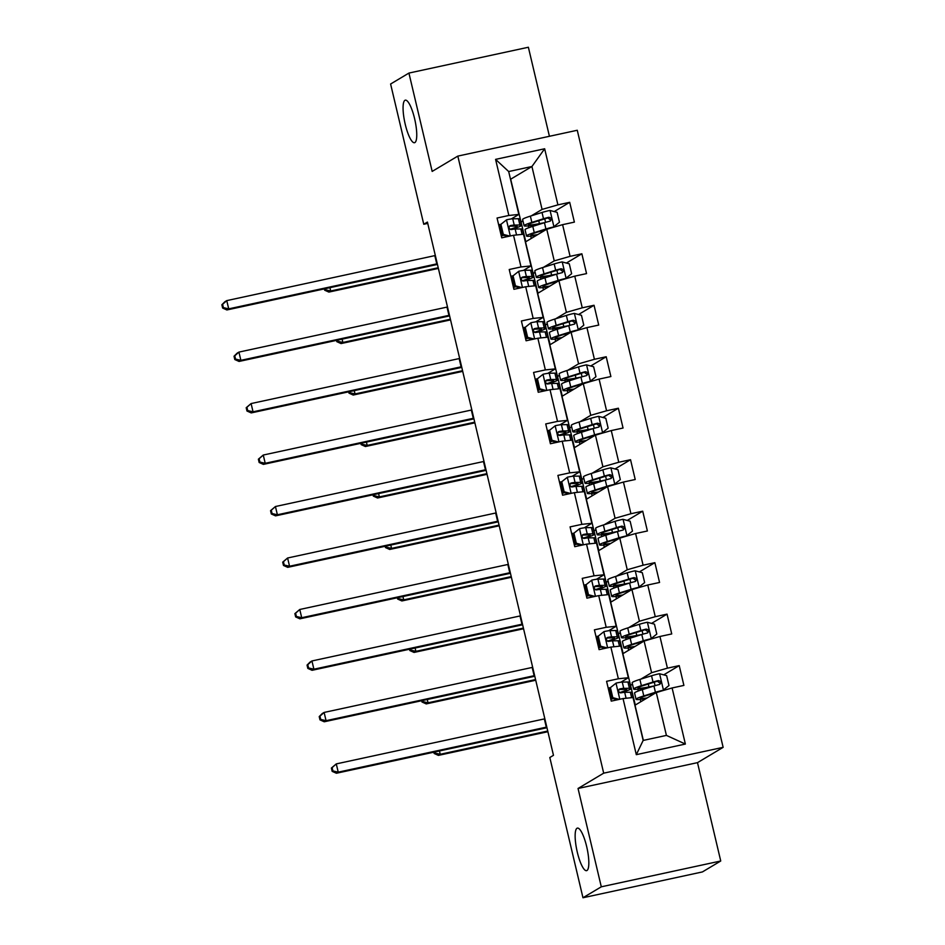 <?xml version="1.0" encoding="UTF-8"?>
<svg xmlns="http://www.w3.org/2000/svg" width="945" height="945" viewBox="0 0 945 945"><rect width="100%" height="100%" fill="white"/><g stroke="black" fill="none" stroke-linecap="round" stroke-linejoin="round"><path stroke-width="1.42" d="M414.902 142.565A21.77 5.197 77.8 0 1 414.512 142.719A21.77 5.197 77.8 0 1 405.027 123.393A21.77 5.197 77.8 0 1 404.921 100.324A21.77 5.197 77.8 0 1 405.31 100.17A21.77 5.197 77.8 0 1 414.796 119.495A21.77 5.197 77.8 0 1 414.902 142.565M586.975 870.499A21.77 5.197 77.8 0 1 586.585 870.664A21.77 5.197 77.8 0 1 577.1 851.339A21.77 5.197 77.8 0 1 576.993 828.269A21.77 5.197 77.8 0 1 577.383 828.103A21.77 5.197 77.8 0 1 586.869 847.429A21.77 5.197 77.8 0 1 586.975 870.499M549.423 136.293L528.373 47.25L408.925 73.072L390.604 84.01L423.762 224.26L427.742 223.398M723.138 747.341L577.265 130.268L457.817 156.102L603.69 773.164L723.138 747.341L697.493 762.65L578.045 788.473L601.292 886.812L720.74 860.989L697.493 762.65M720.74 860.989L702.418 871.928L582.97 897.75L601.292 886.812M525.798 241.719L510.678 179.196L531.929 166.509L508.682 171.541L518.829 214.432L508.847 215.472L497.058 218.023L501.736 237.821L513.525 235.281L521.014 266.951L509.225 269.502L513.915 289.3L525.692 286.748L533.181 318.43L521.392 320.981L526.082 340.779L537.859 338.227L545.348 369.908L533.571 372.46L538.248 392.258L550.025 389.706L557.515 421.387L545.737 423.939L550.415 443.737L562.204 441.185L569.681 472.866L557.904 475.406L562.582 495.204L574.371 492.664L581.86 524.345L570.071 526.885L574.749 546.683L586.538 544.143L594.027 575.812L582.238 578.364L586.916 598.161L598.705 595.622L606.194 627.291L594.405 629.842L599.095 649.64L610.872 647.089L618.361 678.77L606.584 681.321L611.261 701.119L623.038 698.568L636.304 754.665L685.373 744.058L666.414 735.399L656.267 692.508L635.016 705.194L643.344 740.384M508.847 215.472L495.582 159.374L544.651 148.767L557.916 204.864L569.693 202.324L554.207 211.574M685.373 744.058L672.108 687.96L683.896 685.409L679.219 665.611L667.43 668.162L659.941 636.481L671.73 633.941L667.052 614.132L655.263 616.683L647.774 585.002L659.563 582.463L654.873 562.665L643.096 565.204L635.607 533.523L647.384 530.984L642.706 511.186L630.929 513.726L623.44 482.056L635.217 479.505L630.539 459.707L618.762 462.259L611.273 430.577L623.05 428.026L618.373 408.228L606.584 410.78L599.095 379.099L610.883 376.547L606.206 356.749L594.417 359.301L586.928 327.62L598.717 325.068L594.039 305.27L582.25 307.822L574.761 276.141L586.55 273.601L581.872 253.792L570.083 256.343L562.594 224.662L574.383 222.122L569.693 202.324M582.97 897.75L549.813 757.512L553.475 755.315L427.423 222.063L423.762 224.26M513.525 235.281L523.506 234.23L530.995 265.911L523.459 270.412M537.965 293.198L525.503 241.896L546.753 229.21L554.242 260.891L543.469 267.317M532.992 273.577L535.118 272.302M530.995 265.911L521.014 266.951M562.594 224.662L546.753 229.21M570.083 256.343L554.242 260.891M525.692 286.748L535.673 285.709L543.162 317.39L535.626 321.891M550.132 344.677L537.67 293.375L558.92 280.689L566.409 312.358L555.648 318.784M545.159 325.056L547.285 323.781M543.162 317.39L533.181 318.43M574.761 276.141L558.92 280.689M582.25 307.822L566.409 312.358M537.859 338.227L547.84 337.188L555.329 368.869L547.793 373.369M562.299 396.144L549.836 344.854L571.087 332.167L578.576 363.837L567.815 370.263M557.326 376.523L559.452 375.26M555.329 368.869L545.348 369.908M586.928 327.62L571.087 332.167M594.417 359.301L578.576 363.837M550.025 389.706L560.007 388.667L567.496 420.348L559.96 424.848M574.477 447.623L562.003 396.321L583.254 383.635L590.743 415.316L579.982 421.742M569.492 428.002L571.619 426.738M567.496 420.348L557.515 421.387M599.095 379.099L583.254 383.635M606.584 410.78L590.743 415.316M562.204 441.185L572.186 440.146L579.675 471.815L572.127 476.315M586.644 499.102L574.17 447.8L595.421 435.113L602.91 466.795L592.149 473.221M581.659 479.481L583.786 478.217M579.675 471.815L569.681 472.866M611.273 430.577L595.421 435.113M618.762 462.259L602.91 466.795M574.371 492.664L584.353 491.624L591.842 523.294L584.305 527.794M598.811 550.581L586.349 499.279L607.588 486.592L615.077 518.273L604.316 524.699M593.826 530.96L595.952 529.696M591.842 523.294L581.86 524.345M623.44 482.056L607.588 486.592M630.929 513.726L615.077 518.273M586.538 544.143L596.519 543.091L604.009 574.773L596.472 579.273M610.978 602.059L598.516 550.758L619.766 538.071L627.256 569.752L616.483 576.178M606.005 582.439L608.119 581.163M604.009 574.773L594.027 575.812M635.607 533.523L619.766 538.071M643.096 565.204L627.256 569.752M598.705 595.622L608.686 594.57L616.175 626.251L608.639 630.752M623.145 653.538L610.683 602.237L631.933 589.55L639.422 621.231L628.661 627.657M618.172 633.918L620.298 632.642M616.175 626.251L606.194 627.291M647.774 585.002L631.933 589.55M655.263 616.683L639.422 621.231M610.872 647.089L620.853 646.049L628.342 677.73L620.806 682.231M635.312 705.017L622.849 653.716L644.1 641.029L651.589 672.698L640.828 679.136M630.339 685.397L632.465 684.121M628.342 677.73L618.361 678.77M659.941 636.481L644.1 641.029M667.43 668.162L651.589 672.698M623.038 698.568L633.02 697.528L643.167 740.431L636.304 754.665M672.108 687.96L656.267 692.508M408.925 73.072L432.172 171.411L457.817 156.102M578.045 788.473L603.69 773.164M643.167 740.431L666.414 735.399M518.829 214.432L511.292 218.933M520.825 222.099L522.939 220.823M531.303 215.838L542.076 209.412L531.929 166.509L544.651 148.767M508.682 171.541L495.582 159.374M557.916 204.864L542.076 209.412M610.411 687.606L608.178 688.09M632.489 684.227L630.658 685.326M679.219 665.611L663.721 674.86M640.816 701.733L640.261 699.406M638.277 691.008L637.84 689.177M620.322 632.748L618.491 633.847M628.638 650.255L628.094 647.927M626.11 639.541L625.673 637.698M667.052 614.132L651.554 623.393M598.244 636.127L596.011 636.611M608.155 581.281L606.324 582.368M616.471 598.776L615.927 596.449M613.943 588.062L613.506 586.219M654.873 562.665L639.387 571.914M586.077 584.648L583.845 585.132M595.976 529.802L594.157 530.889M604.304 547.297L603.76 544.97M601.776 536.583L601.339 534.74M642.706 511.186L627.22 520.435M573.91 533.169L571.678 533.653M583.809 478.324L581.99 479.41M592.137 495.818L591.582 493.491M589.597 485.104L589.172 483.261M630.539 459.707L615.041 468.956M561.743 481.702L559.499 482.186M571.642 426.845L569.823 427.931M579.97 444.351L579.415 442.012M577.43 433.625L576.993 431.782M618.373 408.228L602.875 417.477M549.577 430.223L547.332 430.707M559.475 375.366L557.644 376.453M567.803 392.872L567.248 390.533M565.264 382.146L564.827 380.303M606.206 356.749L590.708 365.998M537.398 378.744L535.165 379.228M547.309 323.887L545.478 324.986M555.636 341.393L555.081 339.066M553.097 330.667L552.66 328.836M594.039 305.27L578.541 314.52M525.231 327.265L522.998 327.75M535.142 272.408L533.311 273.507M543.458 289.914L542.914 287.587M540.93 279.2L540.493 277.358M581.872 253.792L566.374 263.053M513.064 275.786L510.832 276.271M522.975 220.941L521.144 222.028M531.291 238.435L530.747 236.108M528.763 227.721L528.326 225.879M500.897 224.308L498.665 224.792M616.152 683.081L609.513 688.35L616.152 683.081A9.013 0.697 -13.3 0 1 622.259 682.089L627.917 682.006A26.023 2.032 -13.3 0 1 629.524 682.325L631 688.598A26.023 2.032 166.7 0 0 629.405 688.279L623.747 688.362A9.013 0.697 166.7 0 0 619.955 688.881L619.424 689.094M609.608 688.716A21.593 1.677 -13.3 0 1 608.403 689.023M610.47 687.783L612.809 697.682L619.282 699.383M609.513 688.35L611.864 698.249L612.809 697.682M617.581 699.749L611.864 698.249M618.975 689.472L619.955 688.881C617.9 690.665 618.219 691.988 620.9 692.839A9.013 0.697 -13.3 0 1 624.68 692.319L630.339 692.236A26.023 2.032 -13.3 0 1 631.933 692.555L633.422 698.827M610.813 699.253A21.593 1.677 166.7 0 0 613.27 698.615M609.962 695.626A26.023 2.032 166.7 0 0 611.167 695.331M620.286 692.85A26.023 2.032 166.7 0 0 631 688.598M618.94 689.507L625.377 689.354A21.593 1.677 -13.3 0 1 626.7 689.614A21.593 1.677 -13.3 0 1 619.601 692.602M611.084 694.977A21.593 1.677 -13.3 0 1 609.879 695.284M546.801 727.059A17.01 1.323 -13.3 0 1 546.293 727.166L338.227 772.159L336.396 773.246L544.462 728.264A25.503 1.984 166.7 0 0 546.954 727.709M544.852 718.814A17.01 1.323 -13.3 0 1 544.344 718.921L336.278 763.903L338.227 772.159L332.9 770.919L332.12 767.624L331.388 768.061L332.167 771.356L332.9 770.919M331.388 768.061L336.278 763.903L332.12 767.624M332.167 771.356L336.396 773.246M662.48 690.724L668.989 685.538L666.638 675.628L659.409 673.726A9.013 0.697 166.7 0 0 651.542 675.769L639.895 679.42A26.023 2.032 166.7 0 0 632.146 682.786L633.622 689.047A26.023 2.032 166.7 0 0 646.912 687.724L650.833 686.98M661.701 690.949L646.782 695.473A21.593 1.677 166.7 0 0 640.344 698.26A21.593 1.677 166.7 0 0 647.242 697.894M663.307 690.228A9.013 0.697 166.7 0 0 655.44 692.26L643.793 695.922A26.023 2.032 166.7 0 0 636.044 699.276A26.023 2.032 166.7 0 0 646.179 698.532M636.044 699.276L634.567 693.004A26.023 2.032 -13.3 0 1 642.305 689.649L653.952 685.999A9.013 0.697 -13.3 0 1 659.315 684.534C661.606 682.609 661.299 681.286 658.381 680.577A9.013 0.697 166.7 0 0 653.019 682.03L641.371 685.692A26.023 2.032 166.7 0 0 633.622 689.047M648.27 684.015L648.955 686.932A21.593 1.677 -13.3 0 1 637.934 688.031A21.593 1.677 -13.3 0 1 644.36 685.243L657.318 681.203L659.964 683.129M648.955 686.932L654.082 685.952M659.315 684.534L659.929 684.286M439.437 750.968L440.228 754.287L438.397 755.386L547.899 731.702M547.746 731.04L440.228 754.287L434.889 753.047L434.653 752.007M433.849 752.185L434.157 753.484L434.889 753.047M434.157 753.484L438.397 755.386M603.973 631.603L597.346 636.871L603.973 631.603A9.013 0.697 -13.3 0 1 610.092 630.622L615.75 630.539A26.023 2.032 -13.3 0 1 617.345 630.847L618.833 637.119A26.023 2.032 166.7 0 0 617.239 636.8L611.58 636.883A9.013 0.697 166.7 0 0 607.789 637.403L607.245 637.615M597.441 637.237A21.593 1.677 -13.3 0 1 596.224 637.544M598.303 636.304L600.642 646.203L607.115 647.904M597.346 636.871L599.685 646.77L600.642 646.203M605.414 648.27L599.685 646.77M606.796 637.993L607.789 637.403C605.733 639.186 606.052 640.509 608.722 641.371A9.013 0.697 -13.3 0 1 612.514 640.852L618.172 640.769A26.023 2.032 -13.3 0 1 619.766 641.076L621.255 647.349M598.646 647.774A21.593 1.677 166.7 0 0 601.103 647.136M597.795 644.147A26.023 2.032 166.7 0 0 599 643.852M608.119 641.371A26.023 2.032 166.7 0 0 618.833 637.119M606.773 638.029L613.199 637.875A21.593 1.677 -13.3 0 1 614.534 638.135A21.593 1.677 -13.3 0 1 607.434 641.123M598.917 643.51A21.593 1.677 -13.3 0 1 597.712 643.817M534.634 675.58A17.01 1.323 -13.3 0 1 534.126 675.699L326.06 720.681L324.229 721.779L532.295 676.785A25.503 1.984 166.7 0 0 534.787 676.242M532.685 667.335A17.01 1.323 -13.3 0 1 532.177 667.442L324.111 712.435L326.06 720.681L320.721 719.44L319.942 716.145L319.209 716.582L319.989 719.877L320.721 719.44M319.209 716.582L322.28 713.522L324.111 712.435L319.942 716.145M319.989 719.877L324.229 721.779M591.806 580.124L585.179 585.392L591.806 580.124A9.013 0.697 -13.3 0 1 597.925 579.143L603.583 579.061A26.023 2.032 -13.3 0 1 605.178 579.368L606.666 585.64A26.023 2.032 166.7 0 0 605.072 585.321L599.402 585.416A9.013 0.697 166.7 0 0 595.622 585.924L595.078 586.136M585.262 585.758A21.593 1.677 -13.3 0 1 584.057 586.065M586.136 584.825L588.475 594.724L594.948 596.425M585.179 585.392L587.518 595.291L588.475 594.724M593.236 596.803L587.518 595.291M594.629 586.514L595.622 585.924C593.566 587.719 593.873 589.03 596.555 589.893A9.013 0.697 -13.3 0 1 600.347 589.373L606.005 589.29A26.023 2.032 -13.3 0 1 607.6 589.597L609.076 595.87M586.479 596.295A21.593 1.677 166.7 0 0 588.936 595.669M585.628 592.669A26.023 2.032 166.7 0 0 586.833 592.373M595.952 589.893A26.023 2.032 166.7 0 0 606.666 585.64M594.606 586.55L601.032 586.396A21.593 1.677 -13.3 0 1 602.355 586.656A21.593 1.677 -13.3 0 1 595.267 589.656M586.75 592.031A21.593 1.677 -13.3 0 1 585.546 592.338M522.467 624.102A17.01 1.323 -13.3 0 1 521.959 624.22L313.894 669.202L312.063 670.3L520.128 625.306A25.503 1.984 166.7 0 0 522.62 624.763M520.518 615.856A17.01 1.323 -13.3 0 1 520.01 615.963L311.944 660.957L313.894 669.202L308.554 667.961L307.775 664.666L307.042 665.103L307.822 668.399L308.554 667.961M307.042 665.103L310.102 662.043L311.944 660.957L307.775 664.666M307.822 668.399L312.063 670.3M650.314 639.245L656.81 634.06L654.472 624.161L647.242 622.247A9.013 0.697 166.7 0 0 639.375 624.291L627.716 627.941A26.023 2.032 166.7 0 0 619.979 631.307L621.456 637.568A26.023 2.032 166.7 0 0 634.745 636.245L638.655 635.501M649.534 639.47L634.603 643.994A21.593 1.677 166.7 0 0 628.177 646.782A21.593 1.677 166.7 0 0 635.075 646.415M651.14 638.749A9.013 0.697 166.7 0 0 643.273 640.793L631.626 644.443A26.023 2.032 166.7 0 0 623.877 647.797A26.023 2.032 166.7 0 0 634.012 647.053M623.877 647.797L622.389 641.537A26.023 2.032 -13.3 0 1 630.138 638.17L641.785 634.52A9.013 0.697 -13.3 0 1 647.148 633.055C649.439 631.13 649.132 629.807 646.203 629.098A9.013 0.697 166.7 0 0 640.852 630.563L629.205 634.213A26.023 2.032 166.7 0 0 621.456 637.568M636.103 632.536L636.788 635.453A21.593 1.677 -13.3 0 1 625.755 636.552A21.593 1.677 -13.3 0 1 632.193 633.764L645.151 629.724L647.797 631.65M636.788 635.453L641.915 634.473M647.148 633.055L647.762 632.807M427.27 699.489L428.061 702.808L426.23 703.907L535.732 680.235M535.567 679.561L428.061 702.808L422.722 701.568L422.474 700.528M421.683 700.706L421.99 702.005L422.722 701.568M421.99 702.005L426.23 703.907M638.147 587.766L644.644 582.581L642.305 572.682L635.064 570.78A9.013 0.697 166.7 0 0 627.197 572.812L615.549 576.474A26.023 2.032 166.7 0 0 607.812 579.828L609.289 586.101A26.023 2.032 166.7 0 0 622.578 584.766L626.488 584.022M637.367 587.991L622.436 592.527A21.593 1.677 166.7 0 0 616.01 595.303A21.593 1.677 166.7 0 0 622.909 594.937M638.974 587.27A9.013 0.697 166.7 0 0 631.106 589.314L619.447 592.964A26.023 2.032 166.7 0 0 611.71 596.33A26.023 2.032 166.7 0 0 621.845 595.574M611.71 596.33L610.222 590.058A26.023 2.032 -13.3 0 1 617.971 586.703L629.618 583.041A9.013 0.697 -13.3 0 1 634.981 581.577C637.273 579.651 636.954 578.34 634.036 577.619A9.013 0.697 166.7 0 0 628.685 579.084L617.038 582.734A26.023 2.032 166.7 0 0 609.289 586.101M623.936 581.069L624.621 583.975A21.593 1.677 -13.3 0 1 613.589 585.073A21.593 1.677 -13.3 0 1 620.026 582.297L632.985 578.257L635.619 580.183M624.621 583.975L629.748 583.006M634.981 581.577L635.595 581.329M415.103 648.022L415.894 651.341L414.052 652.428L523.565 628.756M523.4 628.094L415.894 651.341L410.555 650.101L410.307 649.05M409.516 649.227L409.823 650.538L410.555 650.101M409.823 650.538L414.052 652.428M579.639 528.657L573.013 533.913L579.639 528.657A9.013 0.697 -13.3 0 1 585.758 527.664L591.416 527.582A26.023 2.032 -13.3 0 1 593.011 527.901L594.499 534.161A26.023 2.032 166.7 0 0 592.893 533.854L587.235 533.937A9.013 0.697 166.7 0 0 583.455 534.457L582.911 534.657M573.095 534.279A21.593 1.677 -13.3 0 1 571.89 534.587M573.969 533.346L576.308 543.245L582.781 544.946M573.013 533.913L575.351 543.812L576.308 543.245M581.069 545.324L575.351 543.812M582.463 535.047L583.455 534.457C581.399 536.24 581.707 537.551 584.388 538.414A9.013 0.697 -13.3 0 1 588.18 537.894L593.838 537.811A26.023 2.032 -13.3 0 1 595.433 538.13L596.909 544.391M574.312 544.816A21.593 1.677 166.7 0 0 576.757 544.19M573.45 541.202A26.023 2.032 166.7 0 0 574.666 540.894M583.786 538.414A26.023 2.032 166.7 0 0 594.499 534.161M582.439 535.071L588.865 534.917A21.593 1.677 -13.3 0 1 590.188 535.177A21.593 1.677 -13.3 0 1 583.1 538.178M574.584 540.552A21.593 1.677 -13.3 0 1 573.379 540.859M510.288 572.623A17.01 1.323 -13.3 0 1 509.78 572.741L301.715 617.723L299.884 618.821L507.949 573.828A25.503 1.984 166.7 0 0 510.454 573.284M508.339 564.378A17.01 1.323 -13.3 0 1 507.831 564.484L299.766 609.478L301.715 617.723L296.387 616.483L295.608 613.187L294.875 613.624L295.655 616.92L296.387 616.483M294.875 613.624L299.766 609.478L295.608 613.187M295.655 616.92L299.884 618.821M567.472 477.178L560.846 482.434L567.472 477.178A9.013 0.697 -13.3 0 1 573.591 476.185L579.25 476.103A26.023 2.032 -13.3 0 1 580.844 476.422L582.321 482.682A26.023 2.032 166.7 0 0 580.726 482.375L575.068 482.458A9.013 0.697 166.7 0 0 571.288 482.978L570.745 483.178M560.928 482.8A21.593 1.677 -13.3 0 1 559.723 483.108M561.791 481.867L564.141 491.766L570.615 493.479M560.846 482.434L563.185 492.333L564.141 491.766M568.902 493.845L563.185 492.333M570.296 483.568L571.288 482.978C569.233 484.761 569.54 486.084 572.221 486.935A9.013 0.697 -13.3 0 1 576.001 486.415L581.671 486.332A26.023 2.032 -13.3 0 1 583.266 486.651L584.742 492.912M562.145 493.337A21.593 1.677 166.7 0 0 564.59 492.711M561.283 489.723A26.023 2.032 166.7 0 0 562.488 489.415M571.619 486.947A26.023 2.032 166.7 0 0 582.321 482.682M570.272 483.604L576.698 483.438A21.593 1.677 -13.3 0 1 578.021 483.71A21.593 1.677 -13.3 0 1 570.934 486.699M562.417 489.073A21.593 1.677 -13.3 0 1 561.2 489.38M498.121 521.156A17.01 1.323 -13.3 0 1 497.613 521.262L289.548 566.244L287.717 567.343L495.782 522.361A25.503 1.984 166.7 0 0 498.275 521.805M496.172 512.899A17.01 1.323 -13.3 0 1 495.664 513.017L287.599 557.999L289.548 566.244L284.221 565.015L283.441 561.708L282.709 562.145L283.488 565.453L284.221 565.015M282.709 562.145L287.599 557.999L283.441 561.708M283.488 565.453L287.717 567.343M555.306 425.699L548.679 430.967L555.306 425.699A9.013 0.697 -13.3 0 1 561.413 424.707L567.083 424.624A26.023 2.032 -13.3 0 1 568.677 424.943L570.154 431.215A26.023 2.032 166.7 0 0 568.559 430.896L562.901 430.979A9.013 0.697 166.7 0 0 559.121 431.499L558.578 431.7M548.761 431.322A21.593 1.677 -13.3 0 1 547.557 431.629M549.624 430.388L551.963 440.287L558.448 442M548.679 430.967L551.018 440.866L551.963 440.287M556.735 442.366L551.018 440.866M558.129 432.089L559.121 431.499C557.066 433.282 557.373 434.606 560.054 435.456A9.013 0.697 -13.3 0 1 563.834 434.936L569.492 434.854A26.023 2.032 -13.3 0 1 571.087 435.172L572.576 441.445M549.978 441.858A21.593 1.677 166.7 0 0 552.423 441.232M549.116 438.244A26.023 2.032 166.7 0 0 550.321 437.937M559.452 435.468A26.023 2.032 166.7 0 0 570.154 431.215M558.093 432.125L564.531 431.971A21.593 1.677 -13.3 0 1 565.854 432.231A21.593 1.677 -13.3 0 1 558.755 435.22M550.238 437.594A21.593 1.677 -13.3 0 1 549.033 437.901M485.954 469.677A17.01 1.323 -13.3 0 1 485.446 469.783L277.381 514.777L275.55 515.864L483.616 470.882A25.503 1.984 166.7 0 0 486.108 470.327M484.005 461.42A17.01 1.323 -13.3 0 1 483.497 461.538L275.432 506.52L277.381 514.777L272.054 513.537L271.274 510.229L270.542 510.666L271.321 513.974L272.054 513.537M270.542 510.666L275.432 506.52L271.274 510.229M271.321 513.974L275.55 515.864M625.98 536.287L632.477 531.102L630.138 521.203L622.897 519.301A9.013 0.697 166.7 0 0 615.03 521.333L603.382 524.995A26.023 2.032 166.7 0 0 595.633 528.349L597.122 534.622A26.023 2.032 166.7 0 0 610.411 533.287L614.321 532.543M625.2 536.512L610.269 541.048A21.593 1.677 166.7 0 0 603.843 543.836A21.593 1.677 166.7 0 0 610.742 543.458M626.795 535.803A9.013 0.697 166.7 0 0 618.928 537.835L607.281 541.497A26.023 2.032 166.7 0 0 599.543 544.852A26.023 2.032 166.7 0 0 609.667 544.096M599.543 544.852L598.055 538.579A26.023 2.032 -13.3 0 1 605.804 535.224L617.451 531.562A9.013 0.697 -13.3 0 1 622.802 530.11C625.106 528.172 624.787 526.861 621.869 526.141A9.013 0.697 166.7 0 0 616.518 527.605L604.871 531.267A26.023 2.032 166.7 0 0 597.122 534.622M611.769 529.59L612.454 532.496A21.593 1.677 -13.3 0 1 601.422 533.606A21.593 1.677 -13.3 0 1 607.848 530.818L620.818 526.778L623.452 528.704M612.454 532.496L617.581 531.527M622.802 530.11L623.428 529.85M402.936 596.543L403.716 599.862L401.885 600.949L511.387 577.277M511.233 576.615L403.716 599.862L398.388 598.622L398.14 597.571M397.349 597.748L397.656 599.059L398.388 598.622M397.656 599.059L401.885 600.949M613.813 484.809L620.31 479.623L617.971 469.724L610.73 467.822A9.013 0.697 166.7 0 0 602.863 469.854L591.216 473.516A26.023 2.032 166.7 0 0 583.467 476.871L584.955 483.143A26.023 2.032 166.7 0 0 598.244 481.808L602.154 481.064M613.021 485.033L598.102 489.569A21.593 1.677 166.7 0 0 591.676 492.357A21.593 1.677 166.7 0 0 598.575 491.979M614.628 484.324A9.013 0.697 166.7 0 0 606.761 486.356L595.114 490.018A26.023 2.032 166.7 0 0 587.365 493.373A26.023 2.032 166.7 0 0 597.5 492.617M587.365 493.373L585.888 487.1A26.023 2.032 -13.3 0 1 593.637 483.745L605.284 480.084A9.013 0.697 -13.3 0 1 610.635 478.631C612.939 476.705 612.62 475.382 609.702 474.673A9.013 0.697 166.7 0 0 604.351 476.126L592.692 479.788A26.023 2.032 166.7 0 0 584.955 483.143M599.602 478.111L600.288 481.017A21.593 1.677 -13.3 0 1 589.255 482.127A21.593 1.677 -13.3 0 1 595.681 479.339L608.651 475.3L611.285 477.225M600.288 481.017L605.402 480.048M610.635 478.631L611.25 478.383M390.769 545.064L391.549 548.383L389.718 549.47L499.22 525.798M499.066 525.136L391.549 548.383L386.221 547.143L385.973 546.104M385.182 546.269L385.489 547.58L386.221 547.143M385.489 547.58L389.718 549.47M601.634 433.33L608.143 428.144L605.804 418.245L598.563 416.343A9.013 0.697 166.7 0 0 590.696 418.375L579.049 422.037A26.023 2.032 166.7 0 0 571.3 425.392L572.788 431.664A26.023 2.032 166.7 0 0 586.077 430.341L589.987 429.585M600.855 433.554L585.935 438.09A21.593 1.677 166.7 0 0 579.509 440.878A21.593 1.677 166.7 0 0 586.396 440.5M602.461 432.845A9.013 0.697 166.7 0 0 594.594 434.877L582.947 438.539A26.023 2.032 166.7 0 0 575.198 441.894A26.023 2.032 166.7 0 0 585.333 441.138M575.198 441.894L573.721 435.621A26.023 2.032 -13.3 0 1 581.47 432.267L593.117 428.605A9.013 0.697 -13.3 0 1 598.468 427.152C600.76 425.226 600.453 423.903 597.535 423.195A9.013 0.697 166.7 0 0 592.172 424.648L580.525 428.309A26.023 2.032 166.7 0 0 572.788 431.664M587.424 426.632L588.121 429.55A21.593 1.677 -13.3 0 1 577.088 430.648A21.593 1.677 -13.3 0 1 583.514 427.861L596.484 423.821L599.118 425.746M588.121 429.55L593.236 428.569M598.468 427.152L599.083 426.904M378.602 493.585L379.382 496.905L377.551 498.003L487.053 474.319M486.899 473.658L379.382 496.905L374.055 495.664L373.807 494.625M373.015 494.79L373.322 496.101L374.055 495.664M373.322 496.101L377.551 498.003M543.139 374.22L536.5 379.488L543.139 374.22A9.013 0.697 -13.3 0 1 549.246 373.228L554.904 373.145A26.023 2.032 -13.3 0 1 556.51 373.464L557.987 379.736A26.023 2.032 166.7 0 0 556.392 379.417L550.734 379.5A9.013 0.697 166.7 0 0 546.942 380.02L546.411 380.221M536.595 379.855A21.593 1.677 -13.3 0 1 535.39 380.15M537.457 378.921L539.796 388.82L546.269 390.521M536.5 379.488L538.851 389.387L539.796 388.82M544.568 390.887L538.851 389.387M545.962 380.611L546.942 380.02C544.887 381.804 545.206 383.127 547.887 383.977A9.013 0.697 -13.3 0 1 551.667 383.457L557.326 383.375A26.023 2.032 -13.3 0 1 558.92 383.694L560.409 389.966M537.799 390.38A21.593 1.677 166.7 0 0 540.256 389.753M536.949 386.765A26.023 2.032 166.7 0 0 538.154 386.458M547.285 383.989A26.023 2.032 166.7 0 0 557.987 379.736M545.927 380.646L552.364 380.492A21.593 1.677 -13.3 0 1 553.687 380.752A21.593 1.677 -13.3 0 1 546.588 383.741M538.071 386.115A21.593 1.677 -13.3 0 1 536.866 386.422M473.788 418.198A17.01 1.323 -13.3 0 1 473.28 418.304L265.214 463.298L263.383 464.385L471.449 419.403A25.503 1.984 166.7 0 0 473.941 418.848M471.838 409.953A17.01 1.323 -13.3 0 1 471.331 410.059L263.265 455.041L265.214 463.298L259.887 462.058L259.107 458.75L258.375 459.187L259.154 462.495L259.887 462.058M258.375 459.187L263.265 455.041L259.107 458.75M259.154 462.495L263.383 464.385M589.467 381.863L595.976 376.665L593.625 366.766L586.396 364.864A9.013 0.697 166.7 0 0 578.529 366.896L566.882 370.558A26.023 2.032 166.7 0 0 559.133 373.913L560.609 380.185A26.023 2.032 166.7 0 0 573.898 378.862L577.82 378.118M588.688 382.087L573.769 386.611A21.593 1.677 166.7 0 0 567.331 389.399A21.593 1.677 166.7 0 0 574.229 389.033M590.294 381.367A9.013 0.697 166.7 0 0 582.427 383.398L570.78 387.06A26.023 2.032 166.7 0 0 563.031 390.415A26.023 2.032 166.7 0 0 573.166 389.659M563.031 390.415L561.554 384.142A26.023 2.032 -13.3 0 1 569.292 380.788L580.939 377.126A9.013 0.697 -13.3 0 1 586.302 375.673C588.593 373.747 588.286 372.424 585.368 371.716A9.013 0.697 166.7 0 0 580.006 373.169L568.358 376.831A26.023 2.032 166.7 0 0 560.609 380.185M575.257 375.153L575.954 378.071A21.593 1.677 -13.3 0 1 564.921 379.169A21.593 1.677 -13.3 0 1 571.347 376.382L584.305 372.342L586.951 374.267M575.954 378.071L581.069 377.09M586.302 375.673L586.916 375.425M366.424 442.106L367.215 445.426L365.384 446.524L474.886 422.84M474.733 422.179L367.215 445.426L361.888 444.185L361.64 443.146M360.836 443.311L361.155 444.622L361.888 444.185M361.155 444.622L365.384 446.524M530.96 322.741L524.333 328.01L530.96 322.741A9.013 0.697 -13.3 0 1 537.079 321.749L542.737 321.666A26.023 2.032 -13.3 0 1 544.332 321.985L545.82 328.258A26.023 2.032 166.7 0 0 544.226 327.939L538.567 328.021A9.013 0.697 166.7 0 0 534.775 328.541L534.244 328.754M524.428 328.376A21.593 1.677 -13.3 0 1 523.223 328.683M525.29 327.442L527.629 337.341L534.102 339.042M524.333 328.01L526.672 337.908L527.629 337.341M532.401 339.409L526.672 337.908M533.783 329.132L534.775 328.541C532.72 330.325 533.039 331.648 535.72 332.498A9.013 0.697 -13.3 0 1 539.5 331.978L545.159 331.896A26.023 2.032 -13.3 0 1 546.753 332.215L548.242 338.487M525.633 338.912A21.593 1.677 166.7 0 0 528.09 338.275M524.782 335.286A26.023 2.032 166.7 0 0 525.987 334.991M535.106 332.51A26.023 2.032 166.7 0 0 545.82 328.258M533.76 329.167L540.197 329.014A21.593 1.677 -13.3 0 1 541.52 329.273A21.593 1.677 -13.3 0 1 534.421 332.262M525.904 334.636A21.593 1.677 -13.3 0 1 524.699 334.943M461.621 366.719A17.01 1.323 -13.3 0 1 461.113 366.825L253.047 411.819L251.216 412.906L459.282 367.924A25.503 1.984 166.7 0 0 461.774 367.369M459.672 358.474A17.01 1.323 -13.3 0 1 459.164 358.58L251.098 403.562L253.047 411.819L247.708 410.579L246.928 407.283L246.196 407.72L246.976 411.016L247.708 410.579M246.196 407.72L251.098 403.562L246.928 407.283M246.976 411.016L251.216 412.906M577.3 330.384L583.797 325.198L581.458 315.287L574.229 313.386A9.013 0.697 166.7 0 0 566.362 315.429L554.715 319.079A26.023 2.032 166.7 0 0 546.966 322.446L548.443 328.706A26.023 2.032 166.7 0 0 561.732 327.383L565.642 326.639M576.521 330.608L561.602 335.132A21.593 1.677 166.7 0 0 555.164 337.92A21.593 1.677 166.7 0 0 562.062 337.554M578.127 329.888A9.013 0.697 166.7 0 0 570.26 331.919L558.613 335.581A26.023 2.032 166.7 0 0 550.864 338.936A26.023 2.032 166.7 0 0 560.999 338.192M550.864 338.936L549.376 332.664A26.023 2.032 -13.3 0 1 557.125 329.309L568.772 325.659A9.013 0.697 -13.3 0 1 574.135 324.194C576.426 322.269 576.119 320.946 573.202 320.237A9.013 0.697 166.7 0 0 567.839 321.69L556.192 325.352A26.023 2.032 166.7 0 0 548.443 328.706M563.09 323.674L563.775 326.592A21.593 1.677 -13.3 0 1 552.754 327.691A21.593 1.677 -13.3 0 1 559.18 324.903L572.138 320.863L574.784 322.788M563.775 326.592L568.902 325.612M574.135 324.194L574.749 323.946M354.257 390.628L355.048 393.947L353.217 395.045L462.719 371.361M462.566 370.7L355.048 393.947L349.709 392.707L349.473 391.667M348.67 391.844L348.977 393.144L349.709 392.707M348.977 393.144L353.217 395.045M518.793 271.262L512.166 276.531L518.793 271.262A9.013 0.697 -13.3 0 1 524.912 270.282L530.57 270.199A26.023 2.032 -13.3 0 1 532.165 270.506L533.653 276.779A26.023 2.032 166.7 0 0 532.059 276.46L526.4 276.542A9.013 0.697 166.7 0 0 522.609 277.062L522.065 277.275M512.249 276.897A21.593 1.677 -13.3 0 1 511.044 277.204M513.123 275.964L515.462 285.862L521.935 287.563M512.166 276.531L514.505 286.429L515.462 285.862M520.222 287.93L514.505 286.429M521.616 277.653L522.609 277.062C520.553 278.846 520.872 280.169 523.542 281.031A9.013 0.697 -13.3 0 1 527.334 280.511L532.992 280.429A26.023 2.032 -13.3 0 1 534.587 280.736L536.063 287.008M513.466 287.434A21.593 1.677 166.7 0 0 515.923 286.796M512.615 283.807A26.023 2.032 166.7 0 0 513.82 283.512M522.939 281.031A26.023 2.032 166.7 0 0 533.653 276.779M521.593 277.688L528.019 277.535A21.593 1.677 -13.3 0 1 529.354 277.795A21.593 1.677 -13.3 0 1 522.254 280.783M513.737 283.169A21.593 1.677 -13.3 0 1 512.533 283.476M449.454 315.24A17.01 1.323 -13.3 0 1 448.946 315.358L240.88 360.34L239.05 361.439L447.115 316.445A25.503 1.984 166.7 0 0 449.607 315.902M447.505 306.995A17.01 1.323 -13.3 0 1 446.997 307.101L238.931 352.095L240.88 360.34L235.541 359.1L234.762 355.804L234.029 356.241L234.809 359.537L235.541 359.1M234.029 356.241L237.1 353.182L238.931 352.095L234.762 355.804M234.809 359.537L239.05 361.439M565.134 278.905L571.63 273.719L569.292 263.82L562.062 261.907A9.013 0.697 166.7 0 0 554.183 263.95L542.536 267.6A26.023 2.032 166.7 0 0 534.799 270.967L536.276 277.228A26.023 2.032 166.7 0 0 549.565 275.905L553.475 275.16M564.354 279.129L549.423 283.654A21.593 1.677 166.7 0 0 542.997 286.441A21.593 1.677 166.7 0 0 549.895 286.075M565.96 278.409A9.013 0.697 166.7 0 0 558.093 280.441L546.446 284.102A26.023 2.032 166.7 0 0 538.697 287.457A26.023 2.032 166.7 0 0 548.832 286.713M538.697 287.457L537.209 281.197A26.023 2.032 -13.3 0 1 544.958 277.83L556.605 274.18A9.013 0.697 -13.3 0 1 561.968 272.715C564.26 270.79 563.952 269.467 561.023 268.758A9.013 0.697 166.7 0 0 555.672 270.223L544.025 273.873A26.023 2.032 166.7 0 0 536.276 277.228M550.923 272.195L551.608 275.113A21.593 1.677 -13.3 0 1 540.575 276.212A21.593 1.677 -13.3 0 1 547.013 273.424L559.972 269.384L562.606 271.31M551.608 275.113L556.735 274.133M561.968 272.715L562.582 272.467M342.09 339.149L342.881 342.468L341.05 343.567L450.552 319.894M450.387 319.221L342.881 342.468L337.542 341.228L337.294 340.188M336.503 340.365L336.81 341.665L337.542 341.228M336.81 341.665L341.05 343.567M506.626 219.783L499.999 225.052L506.626 219.783A9.013 0.697 -13.3 0 1 512.745 218.803L518.403 218.72A26.023 2.032 -13.3 0 1 519.998 219.027L521.486 225.3A26.023 2.032 166.7 0 0 519.88 224.981L514.222 225.075A9.013 0.697 166.7 0 0 510.442 225.583L509.898 225.796M500.082 225.418A21.593 1.677 -13.3 0 1 498.877 225.725M500.956 224.485L503.295 234.384L509.768 236.085M499.999 225.052L502.338 234.951L503.295 234.384M508.056 236.463L502.338 234.951M509.449 226.174L510.442 225.583C508.386 227.379 508.693 228.69 511.375 229.552A9.013 0.697 -13.3 0 1 515.167 229.033L520.825 228.95A26.023 2.032 -13.3 0 1 522.42 229.257L523.896 235.529M501.299 235.955A21.593 1.677 166.7 0 0 503.756 235.329M500.448 232.328A26.023 2.032 166.7 0 0 501.653 232.033M510.772 229.552A26.023 2.032 166.7 0 0 521.486 225.3M509.426 226.209L515.852 226.056A21.593 1.677 -13.3 0 1 517.175 226.316A21.593 1.677 -13.3 0 1 510.087 229.316M501.571 231.69A21.593 1.677 -13.3 0 1 500.366 231.998M437.287 263.761A17.01 1.323 -13.3 0 1 436.779 263.879L228.714 308.861L226.871 309.96L434.936 264.966A25.503 1.984 166.7 0 0 437.44 264.423M435.326 255.516A17.01 1.323 -13.3 0 1 434.818 255.622L226.753 300.616L228.714 308.861L223.374 307.621L222.595 304.325L221.862 304.762L222.642 308.058L223.374 307.621M221.862 304.762L224.922 301.703L226.753 300.616L222.595 304.325M222.642 308.058L226.871 309.96M552.967 227.426L559.464 222.24L557.125 212.341L549.884 210.44A9.013 0.697 166.7 0 0 542.017 212.471L530.369 216.133A26.023 2.032 166.7 0 0 522.62 219.488L524.109 225.76A26.023 2.032 166.7 0 0 537.398 224.426L541.308 223.681M552.187 227.65L537.256 232.186A21.593 1.677 166.7 0 0 530.83 234.962A21.593 1.677 166.7 0 0 537.729 234.596M553.794 226.93A9.013 0.697 166.7 0 0 545.915 228.973L534.268 232.624A26.023 2.032 166.7 0 0 526.53 235.99A26.023 2.032 166.7 0 0 536.665 235.234M526.53 235.99L525.042 229.718A26.023 2.032 -13.3 0 1 532.791 226.363L544.438 222.701A9.013 0.697 -13.3 0 1 549.789 221.236C552.093 219.311 551.774 218 548.856 217.279A9.013 0.697 166.7 0 0 543.505 218.744L531.858 222.394A26.023 2.032 166.7 0 0 524.109 225.76M538.756 220.728L539.441 223.634A21.593 1.677 -13.3 0 1 528.409 224.733A21.593 1.677 -13.3 0 1 534.846 221.957L547.805 217.917L550.439 219.842M539.441 223.634L544.568 222.666M549.789 221.236L550.415 220.988M329.923 287.682L330.703 290.989L328.872 292.088L438.385 268.415M438.22 267.754L330.703 290.989L325.375 289.761L325.127 288.709M324.336 288.886L324.643 290.198L325.375 289.761M324.643 290.198L328.872 292.088M616.01 683.2L619.802 699.276M630.339 692.236L631.626 697.67M627.917 682.006L629.405 688.279M624.68 692.319L626.086 698.249M622.259 682.089L623.747 688.362M546.293 727.166L544.344 718.921M663.449 690.11L659.586 673.773M641.371 685.692L639.895 679.42M654.259 682.136L655.086 685.657M650.692 694.244L651.022 695.638M643.793 695.922L642.305 689.649M653.019 682.03L651.542 675.769M655.44 692.26L653.952 685.999M657.318 681.203L658.381 680.577M603.831 631.721L607.635 647.797M618.172 640.769L619.459 646.203M615.75 630.539L617.239 636.8M612.514 640.852L613.907 646.782M610.092 630.622L611.58 636.883M534.126 675.699L532.177 667.442M591.664 580.242L595.468 596.319M606.005 589.29L607.292 594.724M603.583 579.061L605.072 585.321M600.347 589.373L601.741 595.303M597.925 579.143L599.402 585.416M521.959 624.22L520.01 615.963M651.282 638.631L647.419 622.306M629.205 634.213L627.716 627.941M642.092 630.658L642.919 634.178M638.525 642.765L638.855 644.159M631.626 644.443L630.138 638.17M640.852 630.563L639.375 624.291M643.273 640.793L641.785 634.52M645.151 629.724L646.203 629.098M639.115 587.152L635.253 570.827M617.038 582.734L615.549 576.474M629.925 579.179L630.752 582.699M626.358 591.298L626.677 592.68M619.447 592.964L617.971 586.703M628.685 579.084L627.197 572.812M631.106 589.314L629.618 583.041M632.985 578.257L634.036 577.619M579.498 528.775L583.301 544.84M593.838 537.811L595.114 543.245M591.416 527.582L592.893 533.854M588.18 537.894L589.574 543.824M585.758 527.664L587.235 533.937M509.78 572.741L507.831 564.484M567.331 477.296L571.134 493.361M581.671 486.332L582.947 491.766M579.25 476.103L580.726 482.375M576.001 486.415L577.407 492.345M573.591 476.185L575.068 482.458M497.613 521.262L495.664 513.017M555.164 425.817L558.956 441.882M569.492 434.854L570.78 440.287M567.083 424.624L568.559 430.896M563.834 434.936L565.24 440.866M561.413 424.707L562.901 430.979M485.446 469.783L483.497 461.538M626.948 535.685L623.086 519.348M604.871 531.267L603.382 524.995M617.746 527.7L618.585 531.22M614.179 539.819L614.51 541.202M607.281 541.497L605.804 535.224M616.518 527.605L615.03 521.333M618.928 537.835L617.451 531.562M620.818 526.778L621.869 526.141M614.77 484.206L610.907 467.869M592.692 479.788L591.216 473.516M605.58 476.233L606.418 479.741M602.012 488.341L602.343 489.723M595.114 490.018L593.637 483.745M604.351 476.126L602.863 469.854M606.761 486.356L605.284 480.084M608.651 475.3L609.702 474.673M602.603 432.727L598.74 416.391M580.525 428.309L579.049 422.037M593.413 424.754L594.251 428.262M589.845 436.862L590.176 438.256M582.947 438.539L581.47 432.267M592.172 424.648L590.696 418.375M594.594 434.877L593.117 428.605M596.484 423.821L597.535 423.195M542.997 374.338L546.789 390.403M557.326 383.375L558.613 388.808M554.904 373.145L556.392 379.417M551.667 383.457L553.073 389.387M549.246 373.228L550.734 379.5M473.28 418.304L471.331 410.059M590.436 381.248L586.573 364.912M568.358 376.831L566.882 370.558M581.246 373.275L582.073 376.783M577.678 385.383L578.009 386.777M570.78 387.06L569.292 380.788M580.006 373.169L578.529 366.896M582.427 383.398L580.939 377.126M584.305 372.342L585.368 371.716M530.83 322.859L534.622 338.936M545.159 331.896L546.446 337.33M542.737 321.666L544.226 327.939M539.5 331.978L540.906 337.908M537.079 321.749L538.567 328.021M461.113 366.825L459.164 358.58M578.269 329.77L574.406 313.433M556.192 325.352L554.715 319.079M569.079 321.796L569.906 325.316M565.512 333.904L565.842 335.298M558.613 335.581L557.125 329.309M567.839 321.69L566.362 315.429M570.26 331.919L568.772 325.659M572.138 320.863L573.202 320.237M518.651 271.38L522.455 287.457M532.992 280.429L534.279 285.862M530.57 270.199L532.059 276.46M527.334 280.511L528.727 286.441M524.912 270.282L526.4 276.542M448.946 315.358L446.997 307.101M566.102 278.291L562.24 261.954M544.025 273.873L542.536 267.6M556.912 270.317L557.739 273.837M553.345 282.425L553.664 283.819M546.446 284.102L544.958 277.83M555.672 270.223L554.183 263.95M558.093 280.441L556.605 274.18M559.972 269.384L561.023 268.758M506.485 219.901L510.288 235.978M520.825 228.95L522.101 234.384M518.403 218.72L519.88 224.981M515.167 229.033L516.561 234.962M512.745 218.803L514.222 225.075M436.779 263.879L434.818 255.622M553.935 226.812L550.073 210.487M531.858 222.394L530.369 216.133M544.745 218.838L545.572 222.358M541.178 230.946L541.497 232.34M534.268 232.624L532.791 226.363M543.505 218.744L542.017 212.471M545.915 228.973L544.438 222.701M547.805 217.917L548.856 217.279"/></g></svg>
